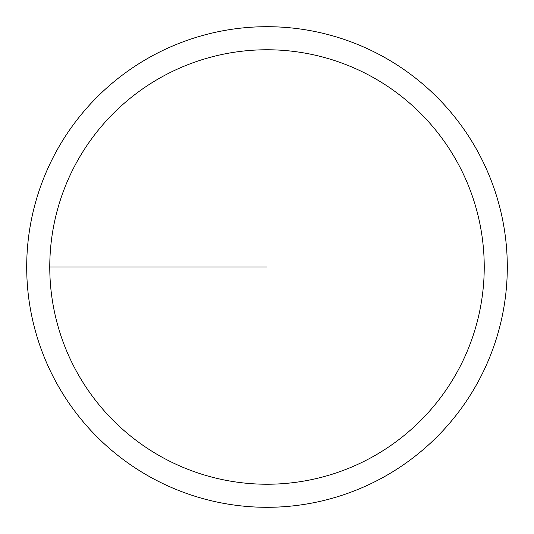 <?xml version="1.0" encoding="UTF-8"?>
<svg xmlns="http://www.w3.org/2000/svg" width="534" height="534" viewBox="0 0 534 534"><rect width="100%" height="100%" fill="white"/><g stroke="black" fill="none" stroke-linecap="round" stroke-linejoin="round"><path stroke-width="0.8" d="M49.769 267A217.231 217.231 0 0 1 375.616 78.872A217.231 217.231 0 0 1 375.616 455.128A217.231 217.231 0 0 1 49.769 267L267 267M26.7 267A240.3 240.3 0 0 1 387.15 58.894A240.3 240.3 0 0 1 387.15 475.106A240.3 240.3 0 0 1 26.7 267"/></g></svg>
